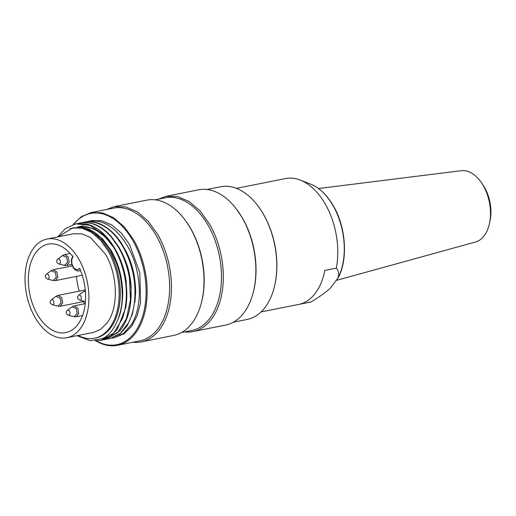 <?xml version="1.0" encoding="UTF-8"?>
<svg xmlns="http://www.w3.org/2000/svg" width="516" height="516" viewBox="0 0 516 516"><rect width="100%" height="100%" fill="white"/><g stroke="black" fill="none" stroke-linecap="round" stroke-linejoin="round"><path stroke-width="0.77" d="M233.387 322.19L247.074 319.462A67.66 41.654 -101.3 0 0 274.022 288.16L274.157 287.664A66.912 41.196 -101.3 0 0 263.476 214.237A66.912 41.196 -101.3 0 0 257.826 205.742L257.51 205.329A67.66 41.654 -101.3 0 0 220.622 186.76L206.929 189.488M274.022 288.16A67.66 41.654 -101.3 0 0 263.225 213.921A67.66 41.654 -101.3 0 0 257.51 205.329M193.029 331.569L225.582 325.08A68.963 42.46 -101.3 0 0 253.046 293.172L253.279 292.295A67.66 41.654 -101.3 0 0 242.481 218.055L236.212 208.748A68.963 42.46 -101.3 0 0 198.615 189.811L166.062 196.306L177.51 196.506L189.101 201.472L200.021 210.857L209.49 223.989A68.963 42.46 -101.3 0 1 193.029 331.569A68.963 42.46 -101.3 0 1 184.715 331.898M253.046 293.172A68.963 42.46 -101.3 0 0 242.043 217.5A68.963 42.46 -101.3 0 0 236.212 208.748M158.257 199.189L166.062 196.306M155.077 199.821L165.307 197.783A67.66 41.654 78.7 0 1 207.916 224.95A67.66 41.654 78.7 0 1 191.765 330.492L181.535 332.53M141.171 341.908L173.724 335.413A68.963 42.46 -101.3 0 0 201.195 303.511L201.427 302.634A67.66 41.654 -101.3 0 0 190.63 228.395A67.66 41.654 -101.3 0 0 184.915 219.803L184.36 219.081A68.963 42.46 -101.3 0 0 146.763 200.15L114.21 206.639L125.659 206.845L137.25 211.812L148.163 221.196L157.632 234.329A68.963 42.46 -101.3 0 1 141.171 341.908A68.963 42.46 -101.3 0 1 132.857 342.231M201.195 303.511A68.963 42.46 -101.3 0 0 190.185 227.84A68.963 42.46 -101.3 0 0 184.36 219.081M106.406 209.528L114.21 206.639M90.984 212.598L113.456 208.122A67.66 41.654 78.7 0 1 156.058 235.283A67.66 41.654 78.7 0 1 139.913 340.824L117.442 345.307A67.66 41.654 -101.3 0 0 133.586 239.766L124.298 226.879L113.591 217.675L102.213 212.798L90.984 212.598L81.36 216.63L73.137 224.473M95.718 340.779A67.66 41.654 -101.3 0 0 117.442 345.307M73.569 224.344A66.912 41.196 78.7 0 1 132.689 240.314A66.912 41.196 78.7 0 1 141.61 319.359A66.912 41.196 78.7 0 1 96.234 340.799M88.565 221.254L91.977 220.577L101.878 220.751L111.901 225.047L121.344 233.161L129.535 244.52L139.817 272.738L140.578 302.621L137.217 315.689L131.619 326.305L124.143 333.762L114.049 337.812L123.485 333.484L131.225 324.796C143.525 306.143 141.61 269.01 126.859 245.055L124.479 241.307C115.945 229.04 106.361 222.248 95.718 220.925L86.604 221.738M112.024 338.115L114.042 337.812M123.485 246.771L125.162 249.667C131.877 262.354 135.302 274.964 135.676 292.05L134.882 302.376M119.138 247.59L119.506 248.202C127.129 262.115 129.993 272.519 131.18 286.812L130.696 302.034M79.599 226.93L80.902 226.46M81.386 226.311L83.379 225.808M115.178 249.086C120.834 258.832 124.524 269.668 126.252 281.588L126.368 302.989M77.929 226.911L82.47 226.234L95.17 229.156L107.973 239.153M86.256 228.188L102.432 238.689L110.85 249.95C117.345 261.148 121.163 273.203 122.318 286.122C123.492 294.9 121.957 310.142 118.712 317.643L118.138 319.075M95.092 340.741L101.084 340.392L113.817 333.059L122.531 318.469C126.968 304.756 127.542 290.089 124.253 274.454C122.002 264.495 118.532 255.568 113.862 247.667L104.432 235.173L89.887 225.286L75.607 223.841L65.222 228.698L57.734 236.909M103.335 339.844L105.406 339.528L117.648 332.685L126.42 318.765L130.451 299.931L129.419 277.956C127.458 266.643 123.717 256.252 118.196 246.796L111.269 237.05C101.871 226.505 92.016 221.719 81.689 222.693L77.903 223.486M107.683 338.973L109.721 338.657L120.363 333.33L128.49 322.887C134.108 311.903 136.063 298.029 134.354 281.265C132.767 268.772 128.819 256.994 122.511 245.932L117.9 239.031C109.34 227.962 99.607 222.17 88.694 221.661L82.328 222.596M69.983 228.614L80.883 227.027C88.088 227.937 94.776 231.51 100.949 237.747L110.005 249.563L116.255 262.56C119.976 272.351 121.957 282.8 122.182 293.926C123.014 313.341 113.971 333.839 102.407 338.619L90.165 340.715L77.007 335.69M78.226 226.84L77.877 226.911M111.121 244.32C104.051 234.2 95.357 228.266 85.03 226.511M82.154 226.034L80.812 226.369M80.335 226.511L79.167 226.911M84.243 222.119L90.055 221.59C101.31 221.525 115.029 231.807 122.943 245.842L130.522 262.534C134.463 274.486 136.043 286.451 135.263 298.422L132.444 314.063L126.988 326.093L119.886 334.007L109.36 338.728M80.857 222.815L88.442 222.686C96.563 223.88 104.238 228.562 111.462 236.728L118.622 246.7C122.363 253.027 125.317 259.967 127.478 267.514C130.89 279.698 131.915 291.637 130.548 303.324C129.135 314.676 125.543 323.848 119.77 330.846L106.115 339.373M77.097 223.596L86.701 224.034C97.234 226.795 106.431 234.638 114.3 247.564C118.938 255.652 122.221 263.844 124.143 272.138C127.078 285.051 127.6 296.894 125.717 307.671L117.235 329.434L110.501 336.303L102.013 340.186M78.187 335.458A56.212 34.611 -101.3 0 0 94.46 338.219L95.615 337.986A56.212 34.611 78.7 0 0 109.031 250.299L101.31 239.592L92.416 231.942L82.966 227.898L73.446 227.769M94.46 338.219A56.212 34.611 -101.3 0 0 107.876 250.531L100.156 239.824L91.261 232.174L81.812 228.124L72.479 227.962L58.508 236.754M47.13 239.018L73.633 233.735L81.986 233.883L90.442 237.508L105.322 253.943C118.067 275.067 118.764 308.355 106.767 323.371L100.581 329.369L93.312 332.439L66.809 337.728A50.323 30.986 -101.3 0 0 78.819 259.226A50.323 30.986 -101.3 0 0 47.13 239.018A50.323 30.986 -101.3 0 0 35.12 317.521A50.323 30.986 -101.3 0 0 66.809 337.728M37.384 314.496A45.105 27.767 -101.3 0 0 65.784 332.607A45.105 27.767 -101.3 0 0 79.587 268.236A7.082 4.36 -101.3 0 1 73.149 266.778A7.082 4.36 -101.3 0 1 73.033 256.904A45.105 27.767 -101.3 0 0 48.149 244.139A45.105 27.767 -101.3 0 0 37.384 314.496M76.433 276.415A45.105 27.767 -101.3 0 0 79.271 291.121M83.411 301.621A45.105 27.767 -101.3 0 0 84.553 303.808M261.064 311.922L310.122 302.144A62.997 38.784 -101.3 0 0 311.206 301.899L299.68 304.195A62.997 38.784 -101.3 0 0 324.796 270.436L336.322 268.139A62.997 38.784 -101.3 0 0 325.067 203.71A62.997 38.784 -101.3 0 0 300.189 180.058A62.997 38.784 -101.3 0 0 285.483 178.575L236.431 188.359M311.206 301.899C319.926 296.513 326.312 291.946 330.356 288.199L338.212 277.64C339.173 273.667 338.541 270.494 336.322 268.139M336.722 280.304L475.481 242.017A36.397 22.407 -101.3 0 0 489.568 222.983A36.397 22.407 -101.3 0 0 483.195 185.47A36.397 22.407 -101.3 0 0 481.57 182.87A36.397 22.407 -101.3 0 0 461.265 170.693L318.527 188.534M489.568 222.983L490.11 220.319A31.934 19.66 -101.3 0 0 484.518 187.405A31.934 19.66 -101.3 0 0 483.092 185.121L481.57 182.87M72.891 255.91C70.221 261.664 71.743 260.909 71.627 263.541L73.014 267.294C74.814 270.087 76.826 271.274 79.058 270.855A8.572 5.276 -101.3 0 0 80.431 270.236M72.059 306.839L67.409 310.335A2.606 1.606 78.7 0 1 69.479 311.187A2.606 1.606 78.7 0 1 69.892 314.057A2.606 1.606 78.7 0 1 68.389 315.237L74.02 316.689L77.207 313.496L76.213 308.549L72.059 306.839L74.233 305.859L77.729 308.091L78.761 313.502L76.407 316.753L82.566 315.528M62.475 255.555L57.831 259.058A2.606 1.606 78.7 0 1 59.895 259.909A2.606 1.606 78.7 0 1 60.308 262.779A2.606 1.606 78.7 0 1 58.805 263.96L64.436 265.411L67.622 262.218L66.629 257.271L62.475 255.555L64.648 254.582L68.144 256.813L69.176 262.225L66.822 265.476L71.847 264.476M55.934 296.313L51.29 299.809A2.606 1.606 78.7 0 1 53.361 300.667A2.606 1.606 78.7 0 1 53.774 303.531A2.606 1.606 78.7 0 1 52.264 304.711L57.902 306.162L61.088 302.969L60.095 298.022L55.934 296.313L58.114 295.339L61.61 297.564L62.636 302.976L60.282 306.227M51.142 270.674L46.498 274.17A2.606 1.606 78.7 0 1 48.569 275.022A2.606 1.606 78.7 0 1 48.981 277.892A2.606 1.606 78.7 0 1 47.478 279.072L53.109 280.523L56.296 277.331L55.302 272.384L51.142 270.674L53.322 269.694L56.818 271.926L57.844 277.337L55.489 280.588L82.231 275.26M85.379 291.424L83.386 291.721L85.566 290.747M85.353 301.576L79.716 300.125A2.606 1.606 78.7 0 0 81.225 298.945A2.606 1.606 78.7 0 0 80.806 296.074A2.606 1.606 78.7 0 0 78.742 295.223L83.386 291.721M338.212 277.64A56.65 34.875 -101.3 0 0 332.839 205.31A56.65 34.875 -101.3 0 0 310.477 184.038L300.189 180.058M110.134 338.593L109.721 338.67M105.819 339.451L105.406 339.534M80.335 222.899L79.922 222.976M101.497 340.315L101.084 340.392M76.02 223.757L75.607 223.841M73.633 227.73L72.479 227.962M79.058 270.855L80.561 270.558M74.233 305.859L85.23 303.672M64.648 254.582L70.195 253.479M58.114 295.339L85.243 289.928M57.902 306.162L60.282 306.233L84.598 301.383M53.322 269.694L72.337 265.908M74.02 316.689L76.407 316.76M64.436 265.411L66.822 265.476M53.109 280.523L55.489 280.588M67.409 310.335C66.19 311.509 65.951 312.709 66.68 313.941L68.389 315.237M57.831 259.058C56.605 260.225 56.367 261.425 57.102 262.663L58.805 263.96M51.29 299.809C50.071 300.983 49.826 302.183 50.562 303.414L52.264 304.711M78.742 295.223C77.523 296.39 77.277 297.597 78.013 298.829L79.716 300.125M46.498 274.17C45.279 275.338 45.034 276.544 45.769 277.776L47.478 279.072M310.477 184.038C319.275 187.605 326.834 194.758 333.168 205.51C346.12 227.105 348.287 260.058 337.793 278.569"/></g></svg>
